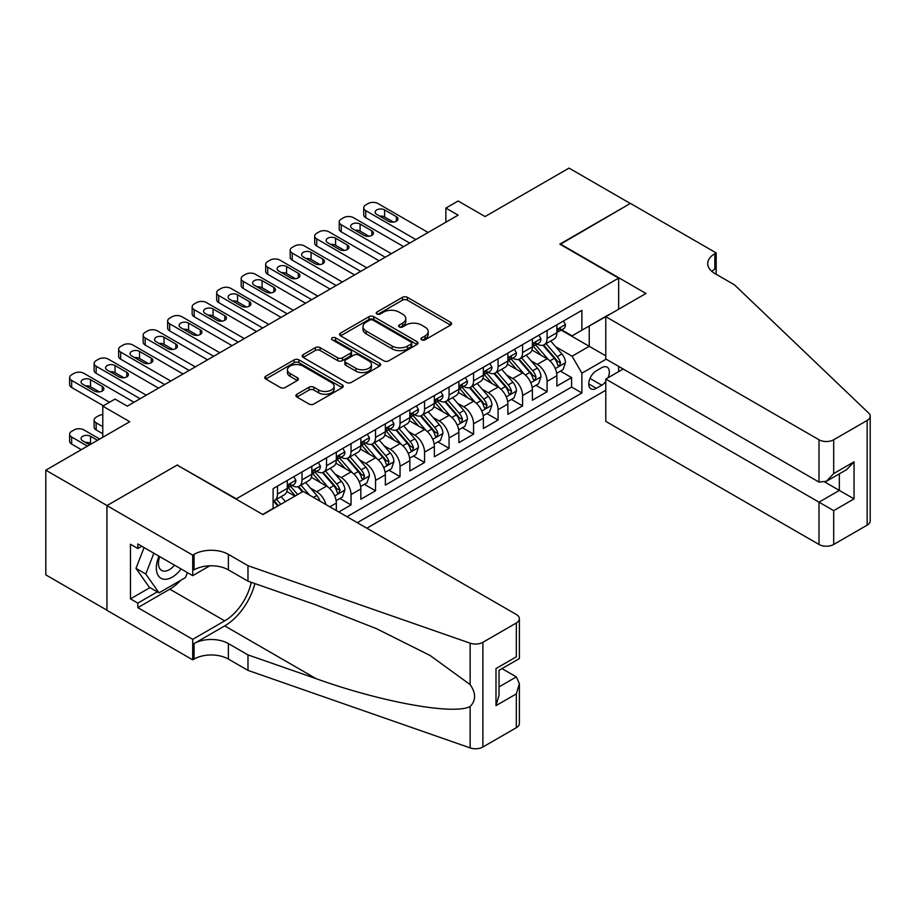 <?xml version="1.0" encoding="UTF-8"?>
<svg xmlns="http://www.w3.org/2000/svg" width="916" height="916" viewBox="0 0 916 916"><rect width="100%" height="100%" fill="white"/><g stroke="black" fill="none" stroke-linecap="round" stroke-linejoin="round"><path stroke-width="1.37" d="M421.681 339.836A2.382 1.374 0 0 0 425.047 339.836L450.615 325.077A3.401 1.969 0 0 0 451.611 323.692A3.401 1.969 0 0 0 450.615 322.306L407.311 297.311A3.401 1.969 0 0 0 402.502 297.311L376.945 312.058A2.382 1.374 0 0 0 376.247 313.032A2.382 1.374 0 0 0 376.945 314.005A2.382 1.374 0 0 0 380.312 314.005L383.621 312.093A10.889 6.286 0 0 1 399.01 312.093L402.616 314.177A10.889 6.286 0 0 1 405.811 318.619A10.889 6.286 0 0 1 402.616 323.073L399.319 324.974A2.382 1.374 0 0 0 398.62 325.947A2.382 1.374 0 0 0 399.319 326.92A2.382 1.374 0 0 0 402.685 326.92L405.994 325.008A10.889 6.286 0 0 1 421.383 325.008L424.99 327.092A10.889 6.286 0 0 1 428.184 331.535A10.889 6.286 0 0 1 424.99 335.989L421.681 337.89A2.382 1.374 0 0 0 420.982 338.863A2.382 1.374 0 0 0 421.681 339.836L421.681 337.89M296.899 394.246A3.401 1.969 0 0 0 295.902 395.632A3.401 1.969 0 0 0 296.899 397.029L309.047 404.036A3.401 1.969 0 0 0 313.856 404.036L342.24 387.651A3.401 1.969 0 0 0 343.237 386.254A3.401 1.969 0 0 0 342.24 384.869L298.948 359.874A3.401 1.969 0 0 0 294.128 359.874L265.743 376.258A3.401 1.969 0 0 0 264.747 377.644A3.401 1.969 0 0 0 265.743 379.041L280.422 387.514A3.401 1.969 0 0 0 285.231 387.514L297.379 380.495A3.401 1.969 0 0 0 298.376 379.11A3.401 1.969 0 0 0 297.379 377.724L290.097 373.522A9.103 5.256 0 0 1 287.441 369.801A9.103 5.256 0 0 1 293.051 364.946A9.103 5.256 0 0 1 302.967 366.091L331.478 382.545A9.103 5.256 0 0 1 334.145 386.254A9.103 5.256 0 0 1 328.523 391.109A9.103 5.256 0 0 1 318.608 389.976L313.856 387.228A3.401 1.969 0 0 0 309.047 387.228L296.899 394.246L296.899 397.029M177.521 465.294L236.339 498.831L618.655 278.109L559.836 244.148L630.288 203.466L569.031 168.097L485.091 216.554L458.126 200.993L445.874 208.069L458.126 215.145L127.29 406.154L115.038 399.078L102.775 406.154L102.775 437.287M177.521 464.87L107.069 505.552L45.8 470.183L129.74 421.715L102.775 406.154M383.861 360.847A3.401 1.969 0 0 0 388.67 360.847L417.055 344.462A3.401 1.969 0 0 0 418.051 343.065A3.401 1.969 0 0 0 417.055 341.679L373.751 316.684A3.401 1.969 0 0 0 368.942 316.684L340.557 333.069A3.401 1.969 0 0 0 339.561 334.455A3.401 1.969 0 0 0 340.557 335.84L383.861 360.847M333.206 340.351A2.382 1.374 0 0 1 335.622 340.695L379.602 366.079L351.263 382.441A3.401 1.969 0 0 1 346.454 382.441L303.15 357.446L303.15 354.664A3.401 1.969 0 0 0 302.154 356.049A3.401 1.969 0 0 0 303.15 357.446M303.15 354.664L315.299 347.645A3.401 1.969 0 0 1 320.108 347.645L337.672 357.79A3.401 1.969 0 0 0 342.481 357.79L350.542 353.141A3.401 1.969 0 0 0 351.538 351.744A3.401 1.969 0 0 0 350.542 350.359L332.256 339.802A2.382 1.374 0 0 1 331.558 338.828A2.382 1.374 0 0 1 333.035 337.557A2.382 1.374 0 0 1 335.622 337.855L379.648 363.274A3.401 1.969 0 0 1 380.644 364.66A3.401 1.969 0 0 1 379.648 366.056L379.648 363.274M106.943 610.182L45.8 574.882L45.8 470.183M338.783 511.987L351.034 504.922L339.882 498.476M335.084 474.053L341.233 477.614A13.866 8.004 60 0 1 351.034 494.594L360.835 488.926L360.835 499.254L375.537 490.77L364.396 484.335M359.587 459.912L365.736 463.462A13.866 8.004 60 0 1 375.537 480.442L385.35 474.786L385.35 485.114L400.052 476.618L388.899 470.183M384.09 445.76L390.25 449.309A13.866 8.004 60 0 1 400.052 466.29L409.853 460.634L409.853 470.961L424.555 462.465L413.402 456.031M408.605 431.608L414.753 435.157A13.866 8.004 60 0 1 424.555 452.138L434.356 446.481L434.356 456.809L449.069 448.325L437.917 441.878M433.108 417.456L439.256 421.017A13.866 8.004 60 0 1 449.069 437.997L458.87 432.329L458.87 442.657L473.572 434.173L462.42 427.738M457.611 403.315L463.771 406.864A13.866 8.004 60 0 1 473.572 423.845L483.373 418.188L483.373 428.516L498.075 420.02L486.923 413.585M482.125 389.163L488.274 392.712A13.866 8.004 60 0 1 498.075 409.692L507.876 404.036L507.876 414.364L522.589 405.88L511.437 399.433M506.628 375.01L512.777 378.571A13.866 8.004 60 0 1 522.589 395.54L532.391 389.884L532.391 400.212L547.092 391.727L547.092 381.4A13.866 8.004 -120 0 0 537.291 364.419L531.131 360.87M535.94 385.293L547.092 391.727M294.918 496.14L286.868 491.503M336.332 510.578L336.332 503.079A13.866 8.004 -120 0 0 326.531 486.098L311.371 477.35M325.959 504.579A13.866 8.004 60 0 0 316.73 491.755L310.57 488.205M360.835 488.926A13.866 8.004 -120 0 0 351.034 471.946L335.874 463.198M385.35 474.786A13.866 8.004 -120 0 0 375.537 457.805L360.389 449.046M409.853 460.634A13.866 8.004 -120 0 0 400.052 443.653L384.892 434.905M434.356 446.481A13.866 8.004 -120 0 0 424.555 429.501L409.406 420.753M458.87 432.329A13.866 8.004 -120 0 0 449.069 415.349L433.909 406.601M483.373 418.188A13.866 8.004 -120 0 0 473.572 401.208L458.412 392.46M507.876 404.036A13.866 8.004 -120 0 0 498.075 387.056L482.927 378.308M532.391 389.884A13.866 8.004 -120 0 0 522.589 372.904L507.43 364.156M608.018 377.781A10.74 6.206 120 0 0 607.113 367.144A10.74 6.206 120 0 0 601.743 367.671L596.35 370.785A10.74 6.206 120 0 0 589.332 380.255A10.74 6.206 120 0 0 590.98 388.865A10.74 6.206 120 0 0 596.35 388.327L601.743 385.212A10.74 6.206 120 0 0 605.785 381.537M366.847 528.188L605.785 390.239M618.655 278.109L618.655 309.23M618.655 366.4L618.655 371.633M357.286 522.67L581.889 392.998L581.889 373.19L572.088 356.21L555.646 346.717M262.686 514.471L273.105 508.449L273.105 488.64L581.889 310.364L581.889 330.172L608.854 314.898M606.152 359.186L581.889 373.19M292.089 485.457L292.215 485.537A13.866 8.004 60 0 0 299.154 486.224L308.955 480.556A13.866 8.004 -120 0 0 311.829 474.213L311.829 466.29M316.593 471.305L316.73 471.385A13.866 8.004 60 0 0 323.657 472.072L333.458 466.416A13.866 8.004 -120 0 0 336.332 460.061L336.332 452.138M341.107 457.164L341.233 457.233A13.866 8.004 60 0 0 348.16 457.92L357.973 452.264A13.866 8.004 -120 0 0 360.835 445.92L360.835 437.997M365.61 443.012L365.736 443.081A13.866 8.004 60 0 0 372.675 443.768L382.476 438.111A13.866 8.004 -120 0 0 385.35 431.768L385.35 423.845M390.113 428.86L390.25 428.94A13.866 8.004 60 0 0 397.178 429.627L406.979 423.959A13.866 8.004 -120 0 0 409.853 417.616L409.853 409.692M414.627 414.719L414.753 414.788A13.866 8.004 60 0 0 421.681 415.475L431.493 409.818A13.866 8.004 -120 0 0 434.356 403.464L434.356 395.54M439.13 400.567L439.256 400.635A13.866 8.004 60 0 0 446.195 401.322L455.996 395.666A13.866 8.004 -120 0 0 458.87 389.323L458.87 381.4M463.645 386.415L463.771 386.495A13.866 8.004 60 0 0 470.698 387.182L480.499 381.514A13.866 8.004 -120 0 0 483.373 375.171L483.373 367.247M488.148 372.262L488.274 372.343A13.866 8.004 60 0 0 495.201 373.03L505.014 367.373A13.866 8.004 -120 0 0 507.876 361.019L507.876 353.095M512.651 358.122L512.777 358.19A13.866 8.004 60 0 0 519.716 358.877L529.517 353.221A13.866 8.004 -120 0 0 532.391 346.878L532.391 338.943M346.992 516.727L571.595 387.056L571.595 377.575L556.894 386.071L556.894 375.732A13.866 8.004 -120 0 0 547.092 358.763L531.933 350.004M537.165 343.969L537.291 344.038A13.866 8.004 -120 0 0 544.219 344.725A13.866 8.004 -120 0 0 547.092 338.382L547.092 330.458M544.219 344.725L554.02 339.069A13.866 8.004 -120 0 0 556.894 332.726L556.894 324.802M277.514 486.098L277.514 494.022A13.866 8.004 60 0 1 274.64 500.365A13.866 8.004 60 0 1 273.105 500.926M274.64 500.365L284.441 494.709A13.866 8.004 -120 0 0 287.315 488.365L287.315 480.442M302.017 471.946L302.017 479.87A13.866 8.004 60 0 1 299.154 486.224M326.531 457.805L326.531 465.729A13.866 8.004 60 0 1 323.657 472.072M351.034 443.653L351.034 451.577A13.866 8.004 60 0 1 348.16 457.92M375.537 429.501L375.537 437.424A13.866 8.004 60 0 1 372.675 443.768M400.052 415.349L400.052 423.272A13.866 8.004 60 0 1 397.178 429.627M424.555 401.208L424.555 409.131A13.866 8.004 60 0 1 421.681 415.475M449.069 387.056L449.069 394.979A13.866 8.004 60 0 1 446.195 401.322M473.572 372.904L473.572 380.827A13.866 8.004 60 0 1 470.698 387.182M498.075 358.763L498.075 366.686A13.866 8.004 60 0 1 495.201 373.03M522.589 344.611L522.589 352.534A13.866 8.004 60 0 1 519.716 358.877M522.589 395.54L522.589 405.88M498.075 409.692L498.075 420.02M473.572 423.845L473.572 434.173M449.069 437.997L449.069 448.325M424.555 452.138L424.555 462.465M400.052 466.29L400.052 476.618M375.537 480.442L375.537 490.77M351.034 494.594L351.034 504.922M572.088 356.21L589.24 346.305L589.24 325.936L608.854 314.612M561.176 330.103L605.785 355.855M561.668 329.817L572.088 335.84L581.889 330.172M445.874 208.069L445.874 222.222M560.443 371.14L571.595 377.575M571.595 387.056L581.889 392.998M422.631 340.18L424.99 338.817A10.889 6.286 0 0 0 428.184 334.374L428.184 331.535M405.811 318.619L405.811 321.459A10.889 6.286 0 0 1 402.616 325.901L400.269 327.264M450.569 325.111L407.311 300.139A3.401 1.969 0 0 0 402.502 300.139L377.896 314.337M417.009 344.485L373.751 319.512A3.401 1.969 0 0 0 368.942 319.512L340.603 335.874M411.044 344.038A2.382 1.374 0 0 0 411.742 343.065A2.382 1.374 0 0 0 411.044 342.092L373.03 320.153A2.382 1.374 0 0 0 369.663 320.153L366.182 322.169A10.889 6.286 0 0 0 362.988 326.611A10.889 6.286 0 0 0 366.182 331.054L392.163 346.053A10.889 6.286 0 0 0 407.551 346.053L411.044 344.038L411.044 346.866A2.382 1.374 0 0 0 411.742 345.893L411.742 343.065M362.988 326.611L362.988 329.439A10.889 6.286 0 0 0 366.182 333.882L366.182 331.054M411.044 346.866L407.551 348.882A10.889 6.286 0 0 1 392.163 348.882L366.182 333.882M303.196 357.469L315.299 350.485L315.299 347.645M351.538 351.744L351.538 354.572A3.401 1.969 0 0 1 350.542 355.969L342.481 360.618A3.401 1.969 0 0 1 337.672 360.618L320.108 350.485A3.401 1.969 0 0 0 315.299 350.485M355.889 368.312A9.103 5.256 0 0 0 365.816 369.446A9.103 5.256 0 0 0 371.427 364.591A9.103 5.256 0 0 0 368.759 360.881L358.717 355.076A3.401 1.969 0 0 0 353.908 355.076L345.847 359.736A3.401 1.969 0 0 0 344.851 361.122A3.401 1.969 0 0 0 345.847 362.507L355.889 368.312L355.889 371.14A9.103 5.256 0 0 0 365.816 372.274A9.103 5.256 0 0 0 371.427 367.419L371.427 364.591M344.851 361.122L344.851 363.95A3.401 1.969 0 0 0 345.847 365.335L345.847 362.507M355.889 371.14L345.847 365.335M334.145 386.254L334.145 389.094A9.103 5.256 0 0 1 328.523 393.949A9.103 5.256 0 0 1 318.608 392.804L313.856 390.067A3.401 1.969 0 0 0 309.047 390.067L296.944 397.052M287.441 369.801L287.441 372.629A9.103 5.256 0 0 0 290.097 376.35L290.097 373.522M297.334 380.518L290.097 376.35M342.195 387.674L298.948 362.702A3.401 1.969 0 0 0 294.128 362.702L265.789 379.064M556.688 373.304L563.019 369.652L565.47 362.576A9.183 5.301 -120 0 0 561.897 353.954L550.699 340.992M548.455 359.656L535.654 344.84M541.173 355.339L533.742 346.74A22.007 12.71 -120 0 0 533.066 345.973M542.97 345.229L554.295 358.339A9.183 5.301 60 0 1 557.569 364.671L558.245 365.759L559.481 365.576L560.512 362.965A9.183 5.301 -120 0 0 557.237 356.645L546.039 343.683M543.635 345.011L555.806 359.106A4.683 2.702 60 0 1 556.985 360.938L560.512 362.965M415.853 239.557L365.736 210.623A6.927 4.008 -0 0 1 363.709 207.783A6.927 4.008 -0 0 1 365.736 204.955L368.186 203.547A6.927 4.008 -0 0 1 377.999 203.547L428.115 232.481M363.709 207.783L363.709 214.859A6.927 4.008 180 0 0 365.736 217.687L409.727 243.084M563.386 321.047L565.47 324.653A9.183 5.301 60 0 1 563.569 328.718L558.909 331.409A9.183 5.301 -120 0 0 560.512 329.291L560.317 328.478M376.774 214.436A5.542 3.206 180 0 1 375.148 212.169A5.542 3.206 180 0 1 378.571 209.214A5.542 3.206 180 0 1 384.606 209.913L396.376 216.703A5.542 3.206 180 0 1 398.002 218.97A5.542 3.206 180 0 1 394.578 221.924A5.542 3.206 180 0 1 388.533 221.225L376.774 214.436M557.203 331.844L557.237 331.844A9.183 5.301 -120 0 0 558.909 331.409M559.332 328.615L560.512 329.291C559.939 327.905 558.955 328.478 557.569 330.997A9.183 5.301 60 0 1 556.894 332.302M379.648 216.107A5.542 3.206 180 0 1 384.606 216.989L393.491 222.107M159.006 556.195A22.522 13.007 120 0 0 164.296 579.278A22.522 13.007 120 0 0 181.093 568.951M159.762 556.63A15.423 8.908 120 0 0 161.64 570.439A15.423 8.908 120 0 0 163.907 571.137A15.423 8.908 120 0 0 174.544 565.161M187.414 572.603L185.49 577.572L159.029 592.847L149.228 587.19L135.992 568.367L144.064 547.573M159.029 592.847L145.793 574.034L153.865 553.23M135.992 568.367L145.793 574.034M623.189 369.011L605.785 379.064L605.785 421.371L818.996 544.459L818.996 502.163L839.342 490.415L839.342 473.835M605.785 379.064L833.697 510.647L833.697 544.459L867.154 525.154L867.154 420.444A10.397 6 0 0 0 870.2 416.207A10.397 6 0 0 0 868.7 413.093L734.449 284.83L714.846 273.506A24.263 14.003 180 0 1 707.736 263.602A24.263 14.003 180 0 1 714.846 253.698L716.186 252.919L630.414 203.398L560.203 244.366M560.203 243.942L645.975 293.464L605.785 316.661L818.996 439.76A10.397 6 0 0 0 833.697 439.76L867.154 420.444M716.186 252.919L716.186 273.437L715.453 273.861M605.785 316.661L605.785 358.969L818.996 482.068L818.996 439.76M870.2 416.207L870.2 520.906A10.397 6 180 0 1 867.154 525.154M833.697 544.459A10.397 6 180 0 1 818.996 544.459M711.789 271.354A24.263 14.003 180 0 1 714.846 269.19L714.846 253.698M824.881 482.068L854.044 498.899L833.697 510.647M833.697 439.76L833.697 473.572L826.347 481.335L818.996 482.068M833.697 473.572L854.044 461.836L846.693 469.599L826.347 481.335M303.127 491.4L516.338 614.499A10.397 6 -0 0 1 519.383 618.747A10.397 6 -0 0 1 516.338 622.995L482.881 642.299L482.881 747.009A10.397 6 180 0 1 470.148 747.903L247.984 670.386L228.382 659.073A24.263 14.003 -0 0 0 194.066 659.073L192.715 659.852L106.943 610.331L106.943 505.621L177.154 465.088L262.938 514.609L303.127 491.4M247.984 670.386L247.984 654.894L316.112 678.664C381.216 702.137 453.958 715.282 470.148 706.499C476.057 700.454 476.057 693.16 470.148 684.607L430.176 655.535L376.407 628.651L316.112 604.949L247.984 581.179L228.382 569.866A24.263 14.003 -0 0 0 194.066 569.866L194.066 554.363L192.715 555.142L106.943 505.621M247.984 581.179L247.984 565.687L228.382 554.363A24.263 14.003 -0 0 0 194.066 554.363M316.112 678.664L224.706 625.891L194.066 643.582A24.263 14.003 -0 0 1 228.382 643.582L247.984 654.894M516.338 727.693L516.338 693.881L519.383 683.634L519.383 723.445A10.397 6 180 0 1 516.338 727.693L482.881 747.009M470.148 684.607L470.148 643.192L247.984 565.687M180.612 580.389A38.987 22.511 -60 0 1 169.804 589.171L137.824 607.64L137.824 603.117L157.312 591.862M141.74 546.234L137.824 548.501L130.473 544.253L130.473 598.869L137.824 603.117M137.824 548.501L137.824 543.967L192.715 575.66L192.715 555.142M192.715 659.852L192.715 639.334L224.706 620.865A38.987 22.511 120 0 0 251.247 582.313M137.824 607.64L192.715 639.334M501.979 668.611L516.338 676.901L519.383 683.634M224.706 625.891A45.147 26.06 120 0 0 254.888 583.584M209.833 565.779L192.715 575.66M470.148 643.192A10.397 6 -0 0 0 482.881 642.299M130.473 598.869L149.961 587.614M516.338 693.881L495.991 705.618L499.037 695.37L499.037 670.306L519.383 658.57L519.383 618.747M495.991 705.618L495.991 668.554C499.964 670.844 499.964 670.844 495.991 668.554L516.338 656.806C520.299 659.096 520.299 659.096 516.338 656.806L516.338 622.995M532.185 387.457L538.516 383.804L540.967 376.728A9.183 5.301 -120 0 0 537.383 368.106L526.196 355.145M523.952 373.808L511.151 358.992M516.67 369.491L509.239 360.893A22.007 12.71 -120 0 0 508.552 360.125M518.467 359.381L529.792 372.491A9.183 5.301 60 0 1 533.066 378.812L533.73 379.9L534.978 379.728L536.009 377.117A9.183 5.301 -120 0 0 532.734 370.797L521.536 357.824M519.132 359.164L531.303 373.247A4.683 2.702 60 0 1 532.482 375.079L536.009 377.117M507.67 401.609L514.002 397.956L516.452 390.88A9.183 5.301 -120 0 0 512.88 382.247L501.682 369.285M499.438 387.949L486.648 373.133M492.155 383.632L484.724 375.033A22.007 12.71 -120 0 0 484.049 374.278M493.953 373.522L505.288 386.644A9.183 5.301 60 0 1 508.563 392.964L509.227 394.052L510.464 393.88L511.494 391.269A9.183 5.301 -120 0 0 508.22 384.938L497.022 371.976M494.629 373.316L506.788 387.399A4.683 2.702 60 0 1 507.968 389.231L511.494 391.269M483.167 415.761L489.499 412.097L491.949 405.021A9.183 5.301 -120 0 0 488.377 396.399L477.179 383.438M474.935 402.101L462.133 387.285M467.652 397.784L460.221 389.185A22.007 12.71 -120 0 0 459.546 388.418M469.45 387.674L480.774 400.784A9.183 5.301 60 0 1 484.049 407.116L484.724 408.204L485.961 408.032L486.991 405.422A9.183 5.301 -120 0 0 483.717 399.09L472.519 386.128M470.114 387.457L482.285 401.551A4.683 2.702 60 0 1 483.465 403.384L486.991 405.422M458.664 429.902L464.996 426.249L467.446 419.173A9.183 5.301 -120 0 0 463.862 410.551L452.664 397.59M450.42 416.253L437.63 401.437M443.138 411.937L435.718 403.338A22.007 12.71 -120 0 0 435.031 402.571M444.947 401.826L456.271 414.937A9.183 5.301 60 0 1 459.546 421.268L460.21 422.356L461.458 422.173L462.488 419.562A9.183 5.301 -120 0 0 459.214 413.242L448.016 400.269M445.611 401.609L457.782 415.704A4.683 2.702 60 0 1 458.962 417.524L462.488 419.562M391.35 253.698L341.233 224.764A6.927 4.008 -0 0 1 339.206 221.935A6.927 4.008 -0 0 1 341.233 219.107L343.683 217.687A6.927 4.008 -0 0 1 353.484 217.687L403.601 246.622M339.206 221.935L339.206 229.011A6.927 4.008 180 0 0 341.233 231.84L385.224 257.236M538.883 335.199L540.967 338.805A9.183 5.301 60 0 1 539.066 342.87L534.406 345.561A9.183 5.301 -120 0 0 536.009 343.443L535.814 342.63M352.259 228.588A5.542 3.206 180 0 1 350.633 226.321A5.542 3.206 180 0 1 354.057 223.367A5.542 3.206 180 0 1 360.103 224.054L371.862 230.855A5.542 3.206 180 0 1 373.488 233.111A5.542 3.206 180 0 1 370.064 236.076A5.542 3.206 180 0 1 364.03 235.378L352.259 228.588M532.7 345.985L532.734 345.985A9.183 5.301 -120 0 0 534.406 345.561M534.818 342.756L536.009 343.443C535.425 342.057 534.452 342.63 533.066 345.137A9.183 5.301 60 0 1 532.391 346.443M355.145 230.248A5.542 3.206 180 0 1 360.103 231.13L368.976 236.259M366.847 267.85L316.73 238.916A6.927 4.008 -0 0 1 314.692 236.088A6.927 4.008 -0 0 1 316.73 233.259L319.18 231.84A6.927 4.008 -0 0 1 328.981 231.84L379.098 260.774M314.692 236.088L314.692 243.164A6.927 4.008 180 0 0 316.73 245.992L360.721 271.388M514.38 349.351L516.452 352.958A9.183 5.301 60 0 1 514.552 357.022L509.903 359.713A9.183 5.301 -120 0 0 511.494 357.595L511.311 356.782M327.756 242.74A5.542 3.206 180 0 1 326.13 240.473A5.542 3.206 180 0 1 329.554 237.519A5.542 3.206 180 0 1 335.6 238.206L347.359 244.996A5.542 3.206 180 0 1 348.985 247.263A5.542 3.206 180 0 1 345.561 250.217A5.542 3.206 180 0 1 339.515 249.53L327.756 242.74M508.185 360.137L508.22 360.137A9.183 5.301 -120 0 0 509.903 359.713M510.315 356.908L511.494 357.595C510.922 356.21 509.937 356.771 508.563 359.29A9.183 5.301 60 0 1 507.876 360.595M330.642 244.4A5.542 3.206 180 0 1 335.6 245.282L344.473 250.411M342.332 282.002L292.215 253.068A6.927 4.008 -0 0 1 290.189 250.24A6.927 4.008 -0 0 1 292.215 247.4L294.666 245.992A6.927 4.008 -0 0 1 304.467 245.992L354.584 274.926M290.189 250.24L290.189 257.304A6.927 4.008 180 0 0 292.215 260.144L336.206 285.54M489.865 363.492L491.949 367.11A9.183 5.301 60 0 1 490.049 371.163L485.388 373.854A9.183 5.301 -120 0 0 486.991 371.736L486.797 370.923M303.242 256.881A5.542 3.206 180 0 1 301.627 254.625A5.542 3.206 180 0 1 305.051 251.66A5.542 3.206 180 0 1 311.085 252.358L322.856 259.148A5.542 3.206 180 0 1 324.482 261.415A5.542 3.206 180 0 1 321.058 264.369A5.542 3.206 180 0 1 315.012 263.671L303.242 256.881M483.682 374.289L483.717 374.289A9.183 5.301 -120 0 0 485.388 373.854M485.801 371.06L486.991 371.736C486.419 370.362 485.434 370.923 484.049 373.442A9.183 5.301 60 0 1 483.373 374.747M306.127 258.552A5.542 3.206 180 0 1 311.085 259.434L319.97 264.552M317.829 296.143L267.712 267.209A6.927 4.008 -0 0 1 265.686 264.38A6.927 4.008 -0 0 1 267.712 261.552L270.163 260.144A6.927 4.008 -0 0 1 279.964 260.144L330.081 289.078M265.686 264.38L265.686 271.457A6.927 4.008 180 0 0 267.712 274.285L311.703 299.681M465.362 377.644L467.446 381.251A9.183 5.301 60 0 1 465.546 385.315L460.885 388.006A9.183 5.301 -120 0 0 462.488 385.888L462.294 385.075M278.739 271.033A5.542 3.206 180 0 1 277.113 268.766A5.542 3.206 180 0 1 280.536 265.812A5.542 3.206 180 0 1 286.582 266.51L298.341 273.3A5.542 3.206 180 0 1 299.967 275.556A5.542 3.206 180 0 1 296.544 278.521A5.542 3.206 180 0 1 290.498 277.823L278.739 271.033M459.168 388.441L459.214 388.441A9.183 5.301 -120 0 0 460.885 388.006M461.298 385.201L462.488 385.888C461.904 384.502 460.931 385.075 459.546 387.582A9.183 5.301 60 0 1 458.87 388.899M281.624 272.705A5.542 3.206 180 0 1 286.582 273.575L295.456 278.704M434.15 444.054L440.481 440.401L442.932 433.325A9.183 5.301 -120 0 0 439.359 424.703L428.161 411.731M425.917 430.394L413.116 415.578M418.635 426.089L411.204 417.49A22.007 12.71 -120 0 0 410.528 416.723M420.433 415.967L431.757 429.089A9.183 5.301 60 0 1 435.031 435.409L435.707 436.497L436.943 436.325L437.974 433.715A9.183 5.301 -120 0 0 434.699 427.383L423.501 414.421M421.108 415.761L433.268 429.844A4.683 2.702 60 0 1 434.447 431.676L437.974 433.715M293.326 310.295L243.209 281.361A6.927 4.008 -0 0 1 241.171 278.533A6.927 4.008 -0 0 1 243.209 275.705L245.66 274.285A6.927 4.008 -0 0 1 255.461 274.285L305.578 303.219M241.171 278.533L241.171 285.609A6.927 4.008 180 0 0 243.209 288.437L287.189 313.833M440.859 391.796L442.932 395.403A9.183 5.301 60 0 1 441.031 399.468L436.382 402.158A9.183 5.301 -120 0 0 437.974 400.04L437.779 399.227M254.236 285.185A5.542 3.206 180 0 1 252.61 282.918A5.542 3.206 180 0 1 256.033 279.964A5.542 3.206 180 0 1 262.079 280.651L273.838 287.441A5.542 3.206 180 0 1 275.464 289.708A5.542 3.206 180 0 1 272.041 292.673A5.542 3.206 180 0 1 265.995 291.975L254.236 285.185M434.665 402.582L434.699 402.582A9.183 5.301 -120 0 0 436.382 402.158M436.795 399.353L437.974 400.04C437.401 398.655 436.417 399.227 435.031 401.735A9.183 5.301 60 0 1 434.356 403.04M257.121 286.845A5.542 3.206 180 0 1 262.079 287.727L270.953 292.857M409.647 458.206L415.978 454.542L418.429 447.477A9.183 5.301 -120 0 0 414.856 438.844L403.658 425.883M401.414 444.546L388.613 429.73M394.132 440.23L386.701 431.631A22.007 12.71 -120 0 0 386.014 430.864M395.93 430.119L407.254 443.23A9.183 5.301 60 0 1 410.528 449.561L411.192 450.649L412.44 450.477L413.471 447.867A9.183 5.301 -120 0 0 410.196 441.535L398.998 428.574M396.594 429.913L408.765 443.997A4.683 2.702 60 0 1 409.944 445.829L413.471 447.867M268.812 324.447L218.695 295.513A6.927 4.008 -0 0 1 216.668 292.685A6.927 4.008 -0 0 1 218.695 289.857L221.145 288.437A6.927 4.008 -0 0 1 230.946 288.437L281.063 317.371M216.668 292.685L216.668 299.761A6.927 4.008 180 0 0 218.695 302.589L262.686 327.985M416.345 405.948L418.429 409.555A9.183 5.301 60 0 1 416.528 413.62L411.868 416.299A9.183 5.301 -120 0 0 413.471 414.192L413.276 413.368M229.721 299.326A5.542 3.206 180 0 1 228.107 297.07A5.542 3.206 180 0 1 231.519 294.105A5.542 3.206 180 0 1 237.565 294.803L249.335 301.593A5.542 3.206 180 0 1 250.961 303.86A5.542 3.206 180 0 1 247.538 306.814A5.542 3.206 180 0 1 241.492 306.127L229.721 299.326M410.162 416.734L410.196 416.734A9.183 5.301 -120 0 0 411.868 416.299M412.28 413.505L413.471 414.192C412.898 412.807 411.914 413.368 410.528 415.887A9.183 5.301 60 0 1 409.853 417.192M232.607 300.998A5.542 3.206 180 0 1 237.565 301.879L246.45 307.009M385.144 472.347L391.475 468.694L393.926 461.618A9.183 5.301 -120 0 0 390.342 452.996L379.144 440.035M376.9 458.698L364.11 443.882M369.617 454.382L362.198 445.783A22.007 12.71 -120 0 0 361.511 445.016M371.427 444.271L382.751 457.382A9.183 5.301 60 0 1 386.025 463.714L386.689 464.801L387.937 464.63L388.968 462.007A9.183 5.301 -120 0 0 385.693 455.687L374.495 442.726M372.091 444.054L384.262 458.149A4.683 2.702 60 0 1 385.441 459.981L388.968 462.007M244.309 338.599L194.192 309.665A6.927 4.008 -0 0 1 192.165 306.826A6.927 4.008 -0 0 1 194.192 303.998L196.642 302.589A6.927 4.008 -0 0 1 206.444 302.589L256.56 331.523M192.165 306.826L192.165 313.902A6.927 4.008 180 0 0 194.192 316.73L238.183 342.137M391.842 420.089L393.926 423.696A9.183 5.301 60 0 1 392.025 427.761L387.365 430.451A9.183 5.301 -120 0 0 388.968 428.333L388.773 427.52M205.218 313.478A5.542 3.206 180 0 1 203.592 311.211A5.542 3.206 180 0 1 207.016 308.257A5.542 3.206 180 0 1 213.062 308.955L224.821 315.745A5.542 3.206 180 0 1 226.447 318.012A5.542 3.206 180 0 1 223.023 320.966A5.542 3.206 180 0 1 216.977 320.268L205.218 313.478M385.647 430.886L385.693 430.886A9.183 5.301 -120 0 0 387.365 430.451M387.777 427.658L388.968 428.333C388.384 426.959 387.411 427.52 386.025 430.039A9.183 5.301 60 0 1 385.35 431.344M208.104 315.15A5.542 3.206 180 0 1 213.062 316.031L221.935 321.15M360.629 486.499L366.961 482.846L369.411 475.77A9.183 5.301 -120 0 0 365.839 467.149L354.641 454.187M352.397 472.851L339.596 458.034M345.114 468.534L337.683 459.935A22.007 12.71 -120 0 0 337.008 459.168M346.912 458.424L358.236 471.534A9.183 5.301 60 0 1 361.511 477.854L362.186 478.954L363.423 478.77L364.454 476.16A9.183 5.301 -120 0 0 361.179 469.839L349.981 456.866M347.576 458.206L359.748 472.301A4.683 2.702 60 0 1 360.927 474.122L364.454 476.16M219.806 352.74L169.678 323.806A6.927 4.008 -0 0 1 167.651 320.978A6.927 4.008 -0 0 1 169.678 318.15L172.139 316.73A6.927 4.008 -0 0 1 181.941 316.73L232.057 345.664M167.651 320.978L167.651 328.054A6.927 4.008 180 0 0 169.678 330.882L213.668 356.278M367.327 434.241L369.411 437.848A9.183 5.301 60 0 1 367.511 441.913L362.862 444.603A9.183 5.301 -120 0 0 364.454 442.485L364.259 441.672M180.715 327.63A5.542 3.206 180 0 1 179.089 325.363A5.542 3.206 180 0 1 182.513 322.409A5.542 3.206 180 0 1 188.559 323.108L200.318 329.897A5.542 3.206 180 0 1 201.944 332.153A5.542 3.206 180 0 1 198.52 335.119A5.542 3.206 180 0 1 192.475 334.42L180.715 327.63M361.144 445.027L361.179 445.027A9.183 5.301 -120 0 0 362.862 444.603M363.274 441.798L364.454 442.485C363.881 441.1 362.896 441.672 361.511 444.18A9.183 5.301 60 0 1 360.835 445.497M183.601 329.291A5.542 3.206 180 0 1 188.559 330.172L197.432 335.302M336.126 500.651L342.458 496.999L344.908 489.923A9.183 5.301 -120 0 0 341.336 481.301L330.138 468.328M327.894 486.991L315.093 472.175M320.611 482.686L313.18 474.076A22.007 12.71 -120 0 0 312.493 473.32M322.409 472.564L333.733 485.686A9.183 5.301 60 0 1 337.008 492.007L337.672 493.094L338.92 492.923L339.95 490.312A9.183 5.301 -120 0 0 336.676 483.98L325.478 471.019M323.073 472.358L335.245 486.442A4.683 2.702 60 0 1 336.424 488.274L339.95 490.312M195.291 366.892L145.175 337.958A6.927 4.008 -0 0 1 143.148 335.13A6.927 4.008 -0 0 1 145.175 332.302L147.625 330.882A6.927 4.008 -0 0 1 157.426 330.882L207.543 359.816M143.148 335.13L143.148 342.206A6.927 4.008 180 0 0 145.175 345.034L189.165 370.43M342.824 448.393L344.908 452A9.183 5.301 60 0 1 343.008 456.065L338.348 458.756A9.183 5.301 -120 0 0 339.95 456.637L339.756 455.825M156.201 341.783A5.542 3.206 180 0 1 154.575 339.515A5.542 3.206 180 0 1 157.999 336.561A5.542 3.206 180 0 1 164.044 337.248L175.815 344.038A5.542 3.206 180 0 1 177.429 346.305A5.542 3.206 180 0 1 174.006 349.259A5.542 3.206 180 0 1 167.971 348.572L156.201 341.783M336.641 459.179L336.676 459.179A9.183 5.301 -120 0 0 338.348 458.756M338.76 455.95L339.95 456.637C339.367 455.252 338.393 455.813 337.008 458.332A9.183 5.301 60 0 1 336.332 459.637M159.086 343.443A5.542 3.206 180 0 1 164.044 344.324L172.929 349.454M319.924 501.098A9.183 5.301 -120 0 0 316.822 495.442L305.623 482.48M297.689 494.548L290.59 486.327M295.307 495.911L288.677 488.228A22.007 12.71 -120 0 0 287.99 487.461M309.574 495.121L300.975 485.171M298.57 486.499L302.91 491.526M297.906 486.717L302.337 491.858M170.788 381.045L120.672 352.11A6.927 4.008 -0 0 1 118.633 349.282A6.927 4.008 -0 0 1 120.672 346.443L123.122 345.034A6.927 4.008 -0 0 1 132.923 345.034L183.04 373.968M118.633 349.282L118.633 356.347A6.927 4.008 180 0 0 120.672 359.186L164.662 384.583M318.321 462.546L320.405 466.152A9.183 5.301 60 0 1 318.505 470.217L313.845 472.896A9.183 5.301 -120 0 0 315.447 470.79L315.253 469.965M131.698 355.923A5.542 3.206 180 0 1 130.072 353.668A5.542 3.206 180 0 1 133.496 350.702A5.542 3.206 180 0 1 139.541 351.4L151.3 358.19A5.542 3.206 180 0 1 152.926 360.457A5.542 3.206 180 0 1 149.503 363.412A5.542 3.206 180 0 1 143.457 362.725L131.698 355.923M312.127 473.332L312.173 473.332A9.183 5.301 -120 0 0 313.845 472.896M314.257 470.103L315.447 470.79C314.864 469.404 313.879 469.965 312.505 472.484A9.183 5.301 60 0 1 311.829 473.79M134.583 357.595A5.542 3.206 180 0 1 139.541 358.477L148.415 363.595M285.426 501.625L281.12 496.632M102.775 426.673L96.157 422.849L96.157 429.925A6.927 4.008 180 0 1 94.13 427.096L94.13 420.02A6.927 4.008 -0 0 0 96.157 422.849M102.775 433.749L96.157 429.925M280.777 504.304L276.46 499.323M274.056 500.651L278.395 505.678M273.392 500.869L277.834 506.01M102.775 414.627A6.927 4.008 -0 0 0 98.607 415.784L96.157 417.192A6.927 4.008 -0 0 0 94.13 420.02M146.274 395.185L96.157 366.251A6.927 4.008 -0 0 1 94.13 363.423A6.927 4.008 -0 0 1 96.157 360.595L98.607 359.186A6.927 4.008 -0 0 1 108.42 359.186L158.537 388.121M94.13 363.423L94.13 370.499A6.927 4.008 180 0 0 96.157 373.327L140.148 398.723M293.807 476.686L295.891 480.293A9.183 5.301 60 0 1 293.99 484.358L289.341 487.049A9.183 5.301 -120 0 0 290.933 484.93L290.738 484.117M107.195 370.075A5.542 3.206 180 0 1 105.569 367.808A5.542 3.206 180 0 1 108.993 364.854A5.542 3.206 180 0 1 115.038 365.553L126.797 372.343A5.542 3.206 180 0 1 128.423 374.61A5.542 3.206 180 0 1 125 377.564A5.542 3.206 180 0 1 118.954 376.865L107.195 370.075M287.624 487.484L287.658 487.484A9.183 5.301 -120 0 0 289.341 487.049M289.754 484.243L290.933 484.93C290.361 483.545 289.376 484.117 287.99 486.636A9.183 5.301 60 0 1 287.315 487.942M110.08 371.747A5.542 3.206 180 0 1 115.038 372.629L123.912 377.747M87.467 446.126L71.654 437.001A6.927 4.008 -0 0 1 69.627 434.173A6.927 4.008 -0 0 1 71.654 431.344L74.104 429.925A6.927 4.008 -0 0 1 83.906 429.925L99.718 439.05M81.329 449.664L71.654 444.077A6.927 4.008 180 0 1 69.627 441.249L69.627 434.173M91.382 443.859L90.524 443.367A5.542 3.206 -0 0 0 85.566 442.485M97.508 440.321L90.524 436.291A5.542 3.206 -0 0 0 84.478 435.604A5.542 3.206 -0 0 0 81.055 438.558A5.542 3.206 -0 0 0 82.68 440.825L89.665 444.855M109.519 402.261L71.654 380.403A6.927 4.008 -0 0 1 69.627 377.575A6.927 4.008 -0 0 1 71.654 374.747L74.104 373.327A6.927 4.008 -0 0 1 83.906 373.327L134.022 402.261M69.627 377.575L69.627 384.651A6.927 4.008 180 0 0 71.654 387.479L103.394 405.799M82.68 384.228A5.542 3.206 180 0 1 81.055 381.961A5.542 3.206 180 0 1 84.478 379.006A5.542 3.206 180 0 1 90.524 379.693L102.294 386.495A5.542 3.206 180 0 1 103.909 388.75A5.542 3.206 180 0 1 100.485 391.716A5.542 3.206 180 0 1 94.451 391.017L82.68 384.228M85.566 385.888A5.542 3.206 180 0 1 90.524 386.77L99.409 391.899M316.73 491.755L326.531 486.098M341.233 477.614L351.034 471.946M365.736 463.462L375.537 457.805M390.25 449.309L400.052 443.653M414.753 435.157L424.555 429.501M439.256 421.017L449.069 415.349M463.771 406.864L473.572 401.208M488.274 392.712L498.075 387.056M512.777 378.571L522.589 372.904M537.291 364.419L547.092 358.763M547.092 338.382L556.894 332.726M277.514 494.022L287.315 488.365M302.017 479.87L311.829 474.213M326.531 465.729L336.332 460.061M351.034 451.577L360.835 445.92M375.537 437.424L385.35 431.768M400.052 423.272L409.853 417.616M424.555 409.131L434.356 403.464M449.069 394.979L458.87 389.323M473.572 380.827L483.373 375.171M498.075 366.686L507.876 361.019M522.589 352.534L532.391 346.878M547.092 381.4L556.894 375.732M329.84 506.823L336.332 503.079M589.996 378.434L601.743 385.212M588.759 383.941L596.35 388.327M424.99 338.817L424.99 335.989M399.319 326.92L399.319 324.974M402.616 325.901L402.616 323.073M376.945 314.005L376.945 312.058M402.502 300.139L402.502 297.311M407.311 300.139L407.311 297.311M450.615 325.077L450.615 322.306M340.557 335.84L340.557 333.069M368.942 319.512L368.942 316.684M373.751 319.512L373.751 316.684M417.055 344.462L417.055 341.679M392.163 348.882L392.163 346.053M407.551 348.882L407.551 346.053M320.108 350.485L320.108 347.645M337.672 360.618L337.672 357.79M342.481 360.618L342.481 357.79M350.542 355.969L350.542 353.141M335.622 340.695L335.622 337.855M309.047 390.067L309.047 387.228M313.856 390.067L313.856 387.228M318.608 392.804L318.608 389.976M297.379 380.495L297.379 377.724M265.743 379.041L265.743 376.258M294.128 362.702L294.128 359.874M298.948 362.702L298.948 359.874M342.24 387.651L342.24 384.869M555.291 368.598L565.412 362.759M557.237 356.645L561.897 353.954M549.921 360.87L554.295 358.339M365.736 217.687L365.736 210.623M565.412 324.55L556.894 329.474M384.606 209.913L384.606 216.989M396.376 216.703L396.376 221.225M854.044 461.836L854.044 498.899M228.382 569.866L228.382 554.363M228.382 643.582L228.382 659.073M470.148 747.903L470.148 706.499M194.066 643.582L194.066 659.073M169.804 589.171L224.706 620.865M499.037 686.885L516.338 676.901M530.776 382.751L540.909 376.9M532.734 370.797L537.383 368.106M525.406 375.022L529.792 372.491M506.273 396.903L516.395 391.052M508.22 384.938L512.88 382.247M500.903 389.163L505.288 386.644M481.77 411.044L491.892 405.204M483.717 399.09L488.377 396.399M476.4 403.315L480.774 400.784M457.256 425.196L467.378 419.356M459.214 413.242L463.862 410.551M451.886 417.467L456.271 414.937M341.233 231.84L341.233 224.764M540.909 338.702L532.391 343.615M360.103 224.054L360.103 231.13M371.862 230.855L371.862 235.378M316.73 245.992L316.73 238.916M516.395 352.855L507.876 357.767M335.6 238.206L335.6 245.282M347.359 244.996L347.359 249.53M292.215 260.144L292.215 253.068M491.892 366.995L483.373 371.919M311.085 252.358L311.085 259.434M322.856 259.148L322.856 263.671M267.712 274.285L267.712 267.209M467.378 381.148L458.87 386.06M286.582 266.51L286.582 273.575M298.341 273.3L298.341 277.823M432.753 439.348L442.875 433.497M434.699 427.383L439.359 424.703M427.383 431.619L431.757 429.089M243.209 288.437L243.209 281.361M442.875 395.3L434.356 400.212M262.079 280.651L262.079 287.727M273.838 287.441L273.838 291.975M408.25 453.489L418.372 447.649M410.196 441.535L414.856 438.844M402.88 445.76L407.254 443.23M218.695 302.589L218.695 295.513M418.372 409.452L409.853 414.364M237.565 294.803L237.565 301.879M249.335 301.593L249.335 306.127M383.735 467.641L393.857 461.801M385.693 455.687L390.342 452.996M378.365 459.912L382.751 457.382M194.192 316.73L194.192 309.665M393.857 423.593L385.35 428.516M213.062 308.955L213.062 316.031M224.821 315.745L224.821 320.268M359.232 481.793L369.354 475.942M361.179 469.839L365.839 467.149M353.862 474.064L358.236 471.534M169.678 330.882L169.678 323.806M369.354 437.745L360.835 442.657M188.559 323.108L188.559 330.172M200.318 329.897L200.318 334.42M334.729 495.945L344.851 490.094M336.676 483.98L341.336 481.301M329.359 488.205L333.733 485.686M145.175 345.034L145.175 337.958M344.851 451.897L336.332 456.809M164.044 337.248L164.044 344.324M175.815 344.038L175.815 348.572M313.478 497.377L316.822 495.442M120.672 359.186L120.672 352.11M320.337 466.038L311.829 470.961M139.541 351.4L139.541 358.477M151.3 358.19L151.3 362.725M96.157 373.327L96.157 366.251M295.834 480.19L287.315 485.114M115.038 365.553L115.038 372.629M126.797 372.343L126.797 376.865M71.654 437.001L71.654 444.077M90.524 443.367L90.524 436.291M71.654 387.479L71.654 380.403M90.524 379.693L90.524 386.77M102.294 386.495L102.294 391.017"/></g></svg>
